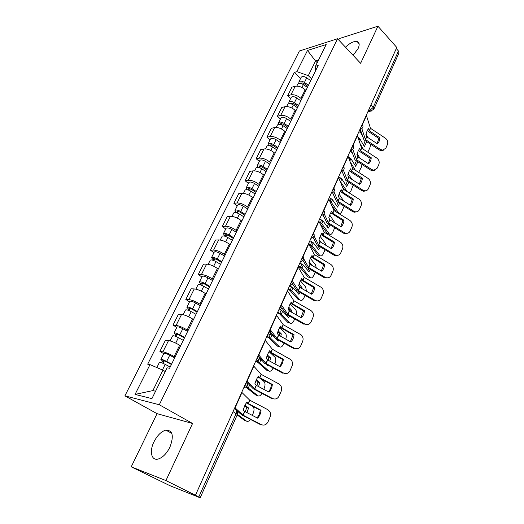 <?xml version="1.0" encoding="UTF-8"?>
<svg xmlns="http://www.w3.org/2000/svg" width="524" height="524" viewBox="0 0 524 524"><rect width="100%" height="100%" fill="white"/><g stroke="black" fill="none" stroke-linecap="round" stroke-linejoin="round"><path stroke-width="0.79" d="M169.92 447.155C174.092 435.863 172.73 430.191 165.846 430.119C161.274 431.435 157.311 435.352 153.951 441.863C149.216 451.243 151.364 460.943 158.13 459.05C162.689 457.622 166.619 453.66 169.92 447.155M353.124 55.328L358.108 48.562C359.811 44.632 359.457 42.28 357.034 41.488C353.805 41.069 349.953 42.968 345.473 47.18M131.223 466.819L165.931 480.56L195.439 495.246L396.786 47.461L377.935 26.2L360.617 63.312L337.554 38.743L299.394 50.992L124.909 395.856L157.056 413.665L131.223 466.819L169.796 485.624L200.175 497.793L198.779 497.014L236.18 413.488C236.999 411.307 236.769 409.951 235.499 409.421L234.339 408.727M377.935 26.2L339.362 38.56L338.687 39.948M165.931 480.56L192.563 423.477L159.296 404.744L337.554 38.743M195.439 495.246L198.779 497.014M396.288 48.575L398.463 51.025L398.993 52.937L373.848 109.195L373.226 107.394L398.463 51.025M305.892 90.475L305.178 89.781C301.857 86.925 298.529 85.759 295.195 86.277L291.92 87.167L287.656 95.702L290.925 94.851C294.259 94.366 297.599 95.545 300.946 98.388L301.667 99.088M290.617 98.525L287.656 95.702M295.837 110.964L295.104 110.269C291.724 107.433 288.364 106.241 285.036 106.68L281.768 107.472L277.406 116.21L280.668 115.457C283.988 115.051 287.362 116.263 290.774 119.086L291.514 119.773M280.438 119.007L277.406 116.21M285.547 131.93L284.801 131.249C281.342 128.439 277.956 127.208 274.635 127.568L271.38 128.262L266.913 137.209L270.155 136.554C273.476 136.233 276.882 137.471 280.366 140.275L281.119 140.956M270.011 139.974L266.913 137.209M275.008 153.408L274.242 152.733C270.718 149.943 267.299 148.685 263.978 148.954L260.742 149.556L256.164 158.713L259.393 158.156C262.707 157.934 266.14 159.204 269.703 161.975L270.476 162.65M259.334 161.444L256.164 158.713M264.214 175.409L263.428 174.741C259.832 171.983 256.374 170.693 253.066 170.863L249.843 171.355L245.153 180.741L248.369 180.295C251.677 180.164 255.142 181.468 258.771 184.212L259.563 184.874M248.402 183.433L245.153 180.741M253.151 197.948L252.345 197.293C248.671 194.561 245.186 193.238 241.885 193.31L238.682 193.697L233.874 203.312L237.071 202.978C240.365 202.945 243.87 204.288 247.577 207L248.389 207.655M237.195 205.965L233.874 203.312M241.813 221.056L240.988 220.407C237.234 217.709 233.711 216.353 230.422 216.32L227.246 216.589L222.314 226.447L225.49 226.23C228.772 226.303 232.309 227.678 236.095 230.363L236.927 231.005M225.713 229.06L222.314 226.447M230.187 244.747L229.342 244.105C225.51 241.446 221.953 240.051 218.672 239.913L215.515 240.058L210.465 250.164L213.615 250.072C216.884 250.256 220.453 251.671 224.324 254.317L225.176 254.952M213.943 252.732L210.465 250.164M218.259 269.041L217.401 268.419C213.478 265.792 209.888 264.358 206.62 264.109L203.489 264.122L198.308 274.491L201.432 274.53C204.688 274.831 208.297 276.286 212.253 278.892L213.124 279.515M201.871 277.006L198.308 274.491M206.03 293.971L205.139 293.361C201.131 290.781 197.509 289.3 194.26 288.927L191.149 288.809L185.837 299.446L188.928 299.63C192.17 300.049 195.812 301.542 199.86 304.11L200.758 304.719M189.492 301.909L185.837 299.446M193.474 319.561L192.563 318.959C188.463 316.417 184.802 314.904 181.573 314.407L178.494 314.145L173.038 325.057L176.103 325.384C179.326 325.935 183 327.474 187.14 329.996L188.057 330.585M176.784 327.467L173.038 325.057M180.577 345.827L179.653 345.244C175.455 342.748 171.754 341.19 168.545 340.554L165.499 340.142L159.899 351.355L162.925 351.833C166.128 352.521 169.848 354.1 174.079 356.575L175.023 357.152M163.737 353.7L159.899 351.355M317.216 62.716L315.54 61.007L308.322 75.633L311.584 78.875M308.322 75.633L296.872 71.657L307.483 50.481L326.164 44.54L315.487 66.234L315.297 71.31M165.243 371.549L162.944 370.18L152.87 390.596L135.061 394.408L151.921 398.626L167.084 367.809L169.566 368.267L318.179 65.448L315.487 66.234M135.061 394.408L149.995 364.619L162.944 370.18M296.872 71.657L294.344 72.391L147.689 364.187L149.995 364.619M124.909 395.856L159.296 404.744M157.056 413.665L192.563 423.477M152.87 390.596L155.562 391.225M318.494 60.129L315.54 61.007L307.483 50.481M300.573 78.515L294.344 72.391M379.913 137.812L369.335 130.803L368.549 128.413L367.082 130.954L365.89 134.386L366.689 136.764L377.313 143.773C378.95 142.286 379.821 140.301 379.913 137.812L378.878 138.447L368.392 131.517L367.37 130.338M366.328 115.201L370.455 128.282L385.343 138.166C387.518 139.895 388.225 141.984 387.459 144.434L385.88 148.109L381.872 150.781L379.422 150.047L380.463 149.445L382.92 150.172M361.848 128.662L365.444 139.567L380.463 149.445M360.276 129.415L363.964 139.823L379.422 150.047M383.902 149.988L381.872 150.781M378.878 138.447L377.057 143.602M366.715 141.709L364.35 146.569L359.811 138.736L357.912 137.295M358.914 131.694L360.63 132.631L362.287 135.5M361.01 131.622L359.34 130.731M370.619 144.27L369.931 147.689L367.828 152.209M365.962 134.111L367.94 137.596M360.06 143.622L363.381 149.307M363.518 145.135L365.163 140.687M307.929 86.329L303.448 83.159L300.769 82.923L300.743 83.421M308.453 85.268L304.451 82.425C301.837 80.873 299.977 80.709 298.863 81.941L298.942 83.349M310.712 80.657L306.723 77.814C304.117 76.262 302.263 76.104 301.149 77.349L298.863 81.941M307.378 87.449L303.37 84.613C300.75 83.054 298.89 82.89 297.783 84.115L296.8 86.093M371.221 157.737L360.558 150.794L359.654 148.397L358.147 151.023L356.929 154.508L357.781 156.827L368.562 163.822C370.232 162.296 371.116 160.265 371.221 157.737L370.193 158.327L359.556 151.403L358.508 150.257M357.25 135.388L361.632 148.154L376.743 158.025C378.944 159.761 379.658 161.877 378.872 164.372L377.254 168.125L372.905 170.837L370.717 170.123L371.745 169.553L373.94 170.274M352.75 149.229L356.51 159.696L371.745 169.553M351.25 150.087L355.03 159.912L370.717 170.123M375.164 170.097L372.905 170.837M370.193 158.327L368.28 163.645M362.333 178.101L351.434 171.119L350.556 168.839L349.01 171.544L347.772 175.095L348.67 177.348L359.615 184.33C361.318 182.758 362.222 180.682 362.333 178.101L361.311 178.651L350.517 171.741L349.449 170.621M347.962 156.041L352.606 168.479L367.946 178.33C370.18 180.066 370.894 182.214 370.095 184.762L368.444 188.601C367.684 190.173 366.44 190.906 364.724 190.802L363.702 191.319L361.815 190.644L362.837 190.12L364.724 190.802M343.443 170.241L347.366 180.282L362.837 190.12M342.008 171.171L345.886 180.459L361.815 190.644M366.211 190.664L363.702 191.319M361.311 178.651L359.313 184.14M357.892 161.837L355.619 166.291L350.916 158.615L348.257 156.794M350.045 151.41L351.787 152.353L352.449 153.421M351.617 151.102L350.458 150.486M362.025 164.503L361.357 167.182L358.698 172.396M357.185 153.63L359.936 158.235M350.065 161.693L355.344 170.241M354.748 164.87L356.346 160.842M298.005 106.542L293.453 103.379L290.768 103.097L290.813 103.752M298.51 105.52L294.442 102.684C291.789 101.125 289.923 100.936 288.835 102.108L289.006 103.595M300.822 100.805L296.774 97.968C294.128 96.409 292.261 96.226 291.174 97.412L288.835 102.108M297.416 107.754L293.335 104.924C290.682 103.366 288.816 103.169 287.728 104.335L286.635 106.536M348.846 182.411L346.691 186.452L341.825 178.946L338.602 176.857M339.978 180.911L347.268 191.732M340.986 171.564L342.467 172.344M353.176 185.155L350.956 190.854L349.102 192.884M348.218 173.608L351.879 179.404M342.251 186.551L344.504 189.983M345.781 185.051L347.314 181.435M287.853 127.234L283.229 124.07L280.53 123.749L280.72 124.588M288.338 126.251L284.198 123.428C281.512 121.863 279.633 121.64 278.572 122.754L278.86 124.326M290.709 121.424L286.582 118.594C283.903 117.035 282.03 116.819 280.962 117.946L278.572 122.754M287.211 128.537L283.071 125.714C280.373 124.149 278.499 123.926 277.438 125.033L276.233 127.456M353.241 198.937L342.179 191.967L341.248 189.754L339.657 192.544L338.399 196.146L339.349 198.341L350.458 205.303C352.194 203.685 353.124 201.557 353.241 198.937L352.233 199.441L340.187 191.457M338.458 177.178L343.377 189.262L358.947 199.1C361.213 200.836 361.94 203.011 361.115 205.611L359.425 209.541C358.56 211.29 357.178 212.03 355.259 211.775L354.25 212.246L352.711 211.637L353.72 211.159L355.259 211.775M333.906 191.712L338.019 201.34L353.72 211.159M332.583 192.773L336.539 201.478L352.711 211.637M357.041 211.703L354.25 212.246M352.233 199.441L350.137 205.107M343.941 220.25L332.786 213.353L331.725 211.152L330.094 214.028L328.81 217.696L329.812 219.818L341.098 226.768C342.866 225.091 343.816 222.923 343.941 220.25L342.945 220.709L330.709 212.77M328.731 198.819L333.932 210.53L349.744 220.342C352.043 222.084 352.776 224.285 351.931 226.944L350.202 230.966C349.22 232.905 347.667 233.645 345.552 233.193L344.55 233.619L343.397 233.114L344.399 232.682L345.552 233.193M324.133 213.635L328.45 222.89L344.399 232.682M322.941 214.86L326.976 222.982L343.397 233.114M347.641 233.226L344.55 233.619M342.945 220.709L340.751 226.551M334.423 242.062L323.013 235.125L321.972 233.056L320.302 236.023L318.992 239.756L319.974 241.715L331.509 248.73C333.316 247.001 334.286 244.78 334.423 242.062L333.441 242.474L321.009 234.588M318.762 220.977L324.271 232.296L340.325 242.081C342.663 243.824 343.397 246.051 342.532 248.769L340.764 252.882C339.637 255.037 337.914 255.764 335.589 255.07L334.6 255.45L333.867 255.09L334.856 254.71L335.589 255.07M314.092 236.023L318.658 244.944L334.856 254.71M313.077 237.418L317.184 244.99L333.867 255.09M338 255.26L334.6 255.45M333.441 242.474L331.135 248.507M339.585 203.443L337.561 207.065L332.524 199.736L329.255 197.653M329.832 201.288L331.312 202.434L338.746 213.078C339.893 213.916 340.967 213.32 341.969 211.303L344.078 206.246M343.777 201.124L339.054 194.05M338.668 212.999L338.203 213.189M331.45 204.963L336.388 212.063M336.611 205.677L338.052 202.487M277.465 148.41L272.755 145.266L270.043 144.893L270.502 145.98M277.917 147.48L273.711 144.663C270.98 143.098 269.1 142.836 268.065 143.89L268.504 145.574M280.347 142.535L276.155 139.718C273.436 138.153 271.55 137.897 270.508 138.965L268.065 143.89M276.77 149.825L272.552 147.008C269.821 145.443 267.934 145.181 266.906 146.222L265.576 148.888M330.087 224.953L328.227 228.143L323.007 220.997L319.686 218.927M319.358 222.163L321.769 223.761L329.38 234.045C330.579 234.955 331.712 234.346 332.779 232.204L334.705 227.783M335.052 223.047L329.694 214.984M329.275 234.032L327.376 233.494L329.157 233.783M320.033 223.565L327.376 233.494M327.231 226.781L328.561 224.017M266.814 170.103L262.026 166.966L259.308 166.547L259.563 167.726M267.253 169.219L262.969 166.416C260.199 164.844 258.312 164.549 257.304 165.532L257.952 167.359M269.736 164.156L265.471 161.346C262.714 159.774 260.821 159.493 259.806 160.495L257.304 165.532M259.812 167.818L260.552 166.331M266.074 171.617L261.784 168.813C259.007 167.248 257.12 166.946 256.112 167.922L254.664 170.837M309.108 244.669L310.201 245.271L317.865 255.005L319.797 255.496C321.048 256.485 322.247 255.85 323.387 253.583L325.057 249.784M320.354 246.955L318.677 249.706L313.273 242.763L309.9 240.699M308.623 243.522L312.009 245.586L319.653 255.332M320.976 242.37L319.018 239.809M325.856 245.317L325.096 242.979L320.131 236.409M319.764 255.489L317.865 255.005M317.629 248.363L318.828 246.038M255.909 192.321L251.035 189.203L248.311 188.725L248.92 189.826L248.088 189.924M256.321 191.489L251.965 188.699C249.155 187.127 247.256 186.793 246.273 187.71L247.236 189.721M258.869 186.302L254.526 183.505C251.723 181.933 249.83 181.612 248.841 182.542L246.273 187.71M248.756 190.153L249.548 188.555M255.116 193.952L250.747 191.162C247.931 189.583 246.038 189.249 245.055 190.153L243.477 193.33M324.677 264.384L313.09 257.474L311.996 255.476L310.274 258.542L308.944 262.341L309.979 264.227L321.697 271.216C323.544 269.428 324.533 267.155 324.677 264.384L323.708 264.744L311.086 256.917M308.564 243.667L314.38 254.579L330.69 264.325C333.061 266.074 333.801 268.334 332.917 271.111L331.103 275.323C329.819 277.7 327.913 278.401 325.391 277.419L324.114 277.589L325.391 277.419M303.756 258.856L308.629 267.528L325.083 277.255M302.957 260.454L307.162 267.522L324.114 277.589M328.103 277.818L324.415 277.753M323.708 264.744L321.304 270.98M298.274 266.552L300.2 267.574L308.138 277.006L309.992 277.438C311.295 278.506 312.553 277.844 313.771 275.454L315.16 272.303M310.372 269.474L308.905 271.766L303.304 265.039L299.879 262.976M298.575 265.871L302.014 267.928L309.926 277.373M311.06 264.908L311.872 265.065L309.121 261.692M316.319 268.026L315.5 264.731L310.359 258.358M310.005 277.458L308.138 277.006M307.811 270.45L308.839 268.57M244.734 215.095L239.776 211.991L237.038 211.46L237.68 212.515L236.317 212.639L234.981 210.432L237.608 205.133C238.564 204.281 240.47 204.642 243.313 206.214L247.728 208.997M245.121 214.316L240.686 211.532C237.831 209.96 235.924 209.587 234.981 210.432M237.418 213.045L238.269 211.329M243.883 216.838L239.442 214.061C236.579 212.482 234.673 212.109 233.73 212.941L232.014 216.392M314.708 287.244L303.016 280.412L301.772 278.441L300.003 281.604L298.647 285.469L299.741 287.276L311.656 294.233C313.535 292.399 314.551 290.067 314.708 287.244L313.752 287.552L300.92 279.783M298.104 266.919L304.248 277.392L320.819 287.106C323.229 288.848 323.976 291.141 323.066 293.984L321.212 298.294C319.791 300.861 317.747 301.542 315.081 300.344L298.444 290.709L299.905 287.414M293.06 282.095L298.444 290.709M292.562 283.962L296.898 290.597L314.118 300.619L315.081 300.344M313.752 287.552L311.223 293.984M288.004 289.379L289.962 290.407L298.182 299.525L299.977 299.931C301.339 301.038 302.656 300.337 303.933 297.835L305.027 295.353M300.121 292.516L298.903 294.35L293.106 287.84L289.621 285.796M288.285 288.757L291.776 290.8L299.977 299.931M298.66 285.416L300.141 287.106L301.942 287.493L299.034 284.159M306.461 291.22L305.682 286.995L300.363 280.838M301.713 288.462L301.942 287.493M297.756 293.06L298.588 291.626M300.056 287.499L300.141 287.106M233.285 238.433L228.235 235.342L225.484 234.759L226.158 235.774L224.809 235.846L223.394 233.717L226.093 228.294C227.023 227.514 228.929 227.914 231.818 229.492L236.311 232.256M233.638 237.713L229.126 234.948C226.224 233.37 224.311 232.957 223.394 233.717M225.798 236.514L226.709 234.673M232.368 240.293L227.848 237.536C224.94 235.957 223.034 235.545 222.117 236.291L220.257 240.031M304.49 310.653L292.523 303.796L291.305 301.968L289.484 305.23L288.102 309.167L289.255 310.889L301.366 317.813C303.285 315.913 304.326 313.529 304.49 310.653L303.547 310.902L290.512 303.2M287.394 290.748L293.872 300.756L311.033 310.634C313.241 312.428 313.889 314.688 312.985 317.406L311.079 321.821C309.632 324.454 307.549 325.181 304.837 323.989L287.925 314.393L289.425 311.02M281.82 305.551L287.925 314.393M281.84 307.929L286.386 314.236L303.887 324.212L304.837 323.989M303.547 310.902L300.907 317.557M277.491 312.762L279.475 313.791L287.99 322.574L289.792 323.02C291.2 324.074 292.556 323.315 293.866 320.74L294.645 318.965M289.608 316.11L288.665 317.465L282.659 311.197L280.222 309.717M277.746 312.193L281.296 314.23L289.792 323.02M288.351 308.295L289.969 310.018L291.77 310.444L288.711 307.175M296.27 314.917C296.741 312.71 296.551 311.02 295.7 309.854L290.152 303.861M291.351 312.114L291.77 310.444M287.46 316.208L288.056 315.232M289.693 311.171L289.969 310.018M221.541 262.367L216.399 259.295L213.641 258.646L214.349 259.622L213.013 259.635L211.526 257.598L214.29 252.037C215.181 251.337 217.093 251.782 220.028 253.361L224.606 256.112M221.862 261.699L217.27 258.954C214.323 257.376 212.403 256.924 211.526 257.598M213.877 260.579L214.853 258.614M220.565 264.351L215.96 261.607C213.006 260.028 211.087 259.57 210.209 260.238L208.205 264.273M212.737 260.186L213.013 259.635M294.023 334.633L281.86 327.808L280.576 326.072L278.709 329.439L277.294 333.447L278.513 335.085L290.82 341.976C292.778 340.011 293.846 337.567 294.023 334.633L293.099 334.823L279.855 327.192M276.41 315.173L283.242 324.697L301.103 334.836C303.023 336.677 303.54 338.864 302.649 341.399L300.704 345.925C299.217 348.63 297.095 349.39 294.337 348.218L277.15 338.674L278.683 335.209M270.017 329.393L277.15 338.674M270.731 332.334L275.611 338.458L293.407 348.381L294.337 348.218M293.099 334.823L290.335 341.7M266.723 336.716L268.733 337.744L277.556 346.181L279.364 346.665C280.818 347.654 282.22 346.829 283.563 344.189L284.015 343.161M278.807 340.273L278.178 341.144L271.956 335.118L270.083 333.952M266.952 336.205L270.561 338.229L279.364 346.665M277.805 331.757L279.547 333.487L281.362 333.952L278.159 330.775M285.75 339.146C286.523 336.657 286.445 334.698 285.501 333.284L279.705 327.454M280.707 336.343L281.362 333.952M276.914 339.919L277.242 339.408M279.05 335.412L279.547 333.487M209.495 286.91L204.255 283.857L201.491 283.15L202.238 284.08L200.908 284.041L199.343 282.095L202.185 276.384C203.037 275.775 204.956 276.259 207.936 277.844L212.6 280.576M209.79 286.307L205.107 283.582C202.113 282.004 200.188 281.506 199.343 282.095M201.648 285.272L202.69 283.17M208.454 289.032L203.757 286.307C200.764 284.722 198.838 284.224 198 284.801L195.832 289.15M200.502 284.859L200.908 284.041M283.301 359.209L271.019 352.475L269.578 350.779L267.659 354.257L266.212 358.344L267.502 359.883L280.019 366.735C282.017 364.711 283.111 362.202 283.301 359.209L282.39 359.34L268.93 351.781M265.144 340.227L272.349 349.233L290.879 359.654C292.53 361.508 292.929 363.623 292.065 365.988L290.067 370.625C288.547 373.402 286.386 374.208 283.582 373.049L266.1 363.551L267.672 360.008M258.587 354.807L266.1 363.551M259.092 357.099L264.568 363.283L282.665 373.147L283.582 373.049M282.39 359.34C282.22 362.11 281.257 364.475 279.495 366.446M255.686 361.259L257.729 362.287L266.873 370.35L268.681 370.881C270.188 371.811 271.629 370.92 273.004 368.202L273.115 367.959M262.118 360.643L259.085 358.488M256.491 361.101L259.557 362.818L268.681 370.881M267.712 365.025L267.437 365.392L265.956 364.075M267.017 355.816L268.884 357.512L270.698 358.023L267.351 354.964M270.017 352.554L275.054 357.27C276.037 358.894 276.017 361.036 274.989 363.695L274.884 363.938M269.781 361.154L270.698 358.023M268.111 360.243L268.884 357.512M197.135 312.094L191.797 309.068L189.026 308.289L189.812 309.173L188.496 309.075L186.845 307.228L189.76 301.366C190.579 300.848 192.504 301.379 195.531 302.964L200.286 305.675M197.397 311.557L192.622 308.852C189.583 307.274 187.657 306.73 186.845 307.228M189.105 310.608L190.219 308.361M196.028 314.354L191.247 311.649C188.195 310.064 186.269 309.514 185.47 310.005L183.138 314.682M187.946 310.175L188.496 309.075M272.31 384.4L259.727 377.653L258.306 376.108L256.328 379.704L254.854 383.869L256.21 385.31L268.943 392.116C270.987 390.026 272.107 387.452 272.31 384.4L271.412 384.465L257.736 376.992M253.59 365.922L261.09 374.313L278.879 383.902L280.353 385.114C281.761 386.954 282.05 388.978 281.218 391.186L279.168 395.941C277.615 398.79 275.408 399.648 272.552 398.502L254.775 389.07L256.387 385.428M246.863 380.882L254.775 389.07M246.431 381.839L253.249 388.736L271.655 398.535L272.552 398.502M271.412 384.465C271.229 387.321 270.22 389.777 268.386 391.821M245.802 387.112L255.922 395.116L257.736 395.692C259.131 396.524 260.526 395.751 261.921 393.367M246.162 386.817L248.284 388.029L257.736 395.692M248.481 383.968L247.125 383.306M255.994 380.49L257.952 382.134L259.773 382.69L256.295 379.762M260.965 378.865L264.358 381.839C265.295 383.457 265.249 385.566 264.227 388.179L263.716 389.332M258.548 386.581L259.773 382.69M256.865 385.684L257.952 382.134M184.448 337.941L179.012 334.941L176.234 334.089L177.06 334.921L175.756 334.764L174.02 333.022L177.014 327.009C177.787 326.583 179.719 327.166 182.797 328.745L187.644 331.437M184.677 337.476L179.811 334.797C176.719 333.212 174.793 332.616 174.02 333.022M176.228 336.611L177.407 334.22M183.269 340.345L178.396 337.659C175.298 336.081 173.365 335.478 172.606 335.871L170.103 340.895M175.062 336.166L175.756 334.764M261.037 410.233L248.33 403.578L246.739 402.091L244.701 405.805L243.202 410.05L244.813 411.504L257.585 418.145C259.668 415.984 260.821 413.344 261.037 410.233L260.159 410.233L246.26 402.838M241.728 392.293L249.732 400.172L267.731 409.63L269.513 411.209C270.698 413.017 270.888 414.962 270.089 417.025L267.993 421.905C266.395 424.826 264.148 425.73 261.247 424.604L243.156 415.237L244.813 411.504M234.824 407.652L243.156 415.237M236.468 410.259L241.636 414.838L260.369 424.564L261.247 424.604M234.47 408.438L235.571 409.441M260.159 410.233C259.963 413.181 258.908 415.715 256.989 417.838M234.759 408.7L234.424 408.537M244.708 405.799L246.752 407.364L248.579 407.973L244.983 405.203M252.633 406.29L253.393 407.017C254.278 408.615 254.212 410.698 253.197 413.272L252.273 415.381M247.007 412.643L248.579 407.973M237.438 414.405L246.522 421.126C247.728 421.84 249.011 421.257 250.367 419.383M237.195 414.956L244.701 420.497L246.522 421.126M245.304 411.759L246.752 407.364M171.427 364.475L165.879 361.501L163.095 360.577L163.973 361.357L162.676 361.134L160.855 359.503L163.927 353.327C164.66 353.006 166.593 353.635 169.724 355.22L174.662 357.885M171.617 364.088L166.658 361.429C163.514 359.844 161.582 359.202 160.855 359.503M163.003 363.315L164.261 360.774M170.176 367.029L165.204 364.376C162.054 362.791 160.121 362.143 159.401 362.431L156.846 367.56M161.824 362.85L162.676 361.134M244.236 386.725L245.802 384.577L246.26 382.225M256.216 360.073L257.756 357.958L258.188 355.691M267.888 334.116L269.408 332.033L269.814 329.845M279.266 308.819L280.766 306.769L281.139 304.654M290.355 284.159L291.829 282.135L292.182 280.098M301.169 260.107L302.623 258.122L302.951 256.151M311.714 236.652L313.149 234.693L313.45 232.787M322.011 213.759L323.426 211.834L323.701 209.993C325.168 212.77 324.369 214.552 321.304 215.325M332.052 191.424L333.447 189.518L333.709 187.743C335.144 190.52 334.345 192.282 331.319 193.055M341.864 169.612L343.24 167.732L343.475 166.016M351.44 148.312L352.796 146.458L353.019 144.801M360.794 127.502L362.136 125.675L362.339 124.077M368.326 110.761L369.708 110.466L373.226 107.394L370.913 105.01M368.85 109.588L370.664 111.081L373.848 109.195M174.079 356.575L179.653 345.244M187.14 329.996L192.563 318.959M199.86 304.11L205.139 293.361M212.253 278.892L217.401 268.419M224.324 254.317L229.342 244.105M236.095 230.363L240.988 220.407M247.577 207L252.345 197.293M258.771 184.212L263.428 174.741M269.703 161.975L274.242 152.733M280.366 140.275L284.801 131.249M290.774 119.086L295.104 110.269M300.946 98.388L305.178 89.781M176.103 325.384L181.573 314.407M188.928 299.63L194.26 288.927M201.432 274.53L206.62 264.109M213.615 250.072L218.672 239.913M225.49 226.23L230.422 216.32M237.071 202.978L241.885 193.31M248.369 180.295L253.066 170.863M259.393 158.156L263.978 148.954M270.155 136.554L274.635 127.568M280.668 115.457L285.036 106.68M290.925 94.851L295.195 86.277M162.925 351.833L168.545 340.554M359.929 129.428L360.957 129.146M350.595 150.185L351.617 149.903M341.045 171.433L342.048 171.145M331.26 193.186L332.242 192.898M321.238 215.469L322.201 215.181M310.974 238.296L311.904 238.014M300.462 261.686L301.346 261.411M289.674 285.665L290.519 285.403M278.624 310.254L279.41 310.005M267.279 335.471L268 335.242M255.647 361.35L256.288 361.147M243.706 387.911L244.249 387.734M233.042 411.615L237.385 414.53C237.981 412.978 237.686 411.576 236.494 410.331M372.04 110.885L367.92 111.651M369.269 130.712L370.396 128.19M365.379 139.469L366.623 136.672M362.503 124.365L366.459 115.562M369.407 130.862L370.527 128.341M365.516 139.626L366.761 136.823M359.811 138.736L359.012 140.524M358.56 137.635L358.259 138.303M301.497 83.644L302.04 82.556M304.451 82.425L306.723 77.814M301.942 87.495L303.37 84.613M360.42 150.643L361.567 148.063M356.444 159.604L357.715 156.735M353.189 145.083L357.388 135.742M360.558 150.794L361.704 148.213M356.582 159.755L357.853 156.886M351.368 171.027L352.541 168.387M347.301 180.191L348.604 177.256M343.659 166.291L348.106 156.388M351.512 171.178L352.685 168.538M347.445 180.335L348.742 177.407M350.916 158.615L349.829 161.045M349.639 157.528L349.03 158.883M291.442 103.948L292.032 102.77M294.442 102.684L296.774 97.968M291.822 107.996L293.335 104.924M341.825 178.946L340.639 181.579M340.521 177.865L339.591 179.942M281.152 124.732L281.781 123.454M284.198 123.428L286.582 118.594M281.46 128.976L283.071 125.714M342.113 191.876L343.312 189.177M337.947 201.249L339.277 198.249M333.899 187.998L338.609 177.518M342.257 192.02L343.456 189.321M338.091 201.393L339.428 198.399M332.635 213.209L333.867 210.445M328.378 222.798L329.74 219.733M323.904 210.235L328.889 199.146M332.786 213.353L334.011 210.589M328.528 222.942L329.891 219.877M322.941 235.04L324.199 232.211M318.579 244.859L319.974 241.715M313.666 233.01L318.933 221.292M323.092 235.178L324.349 232.355M318.736 245.003L320.131 241.859M332.524 199.736L331.312 202.434M331.194 198.668L329.982 201.367M270.613 146.019L271.294 144.637M273.711 144.663L276.155 139.718M270.843 150.473L272.552 147.008M337.155 212.534L338.445 212.724M323.007 220.997L321.769 223.761M321.651 219.949L320.413 222.713M262.969 166.416L265.471 161.346M259.969 172.488L261.784 168.813M313.273 242.763L312.009 245.586M311.891 241.721L310.621 244.551M251.965 188.699L254.526 183.505M248.828 195.052L250.747 191.162M313.018 257.389L314.302 254.494M308.551 267.443L309.979 264.227M303.18 256.341L308.741 243.974M313.175 257.526L314.459 254.631M308.708 267.581L310.136 264.365M303.304 265.039L302.014 267.928M301.896 264.011L300.599 266.906M240.686 211.532L243.313 206.214M237.405 218.181L239.442 214.061M302.852 280.274L304.169 277.307M298.28 290.571L299.741 287.276M292.431 280.261L298.294 267.214M303.016 280.412L304.333 277.445M293.106 287.84L291.776 290.8M291.665 286.831L290.335 289.792M229.126 234.948L231.818 229.492M225.693 241.892L227.848 237.536M292.444 303.717L293.794 300.678M287.761 314.262L289.255 310.889M281.408 304.785L287.591 291.03M292.608 303.848L293.957 300.809M282.659 311.197L281.296 314.23M281.185 310.201L279.829 313.234M217.27 258.954L220.028 253.361M213.681 266.218L215.96 261.607M281.781 327.729L283.163 324.618M276.973 338.543L278.513 335.085M270.227 329.648L276.613 315.441M281.945 327.86L283.327 324.749M271.956 335.118L270.561 338.229M270.456 334.142L269.061 337.253M205.107 283.582L207.936 277.844M201.354 291.174L203.757 286.307M270.849 352.344L272.264 349.154M265.923 363.427L267.502 359.883M258.81 355.056L265.36 340.482M271.019 352.475L272.434 349.285M260.985 359.634L259.557 362.818M259.452 358.671L258.024 361.861M192.622 308.852L195.531 302.964M188.706 316.791L191.247 311.649M259.642 377.581L261.09 374.313M254.592 388.946L256.21 385.31M247.099 381.118L253.819 366.165M259.819 377.706L261.273 374.431M249.581 385.12L248.284 388.029M248.179 383.817L246.712 387.085M179.811 334.797L182.797 328.745M175.717 343.089L178.396 337.659M248.147 403.46L249.64 400.107M242.972 415.119L244.629 411.386M235.073 407.862L241.97 392.515M248.33 403.578L249.817 400.225M237.791 411.478L237.542 412.028M166.658 361.429L169.724 355.22M162.44 369.964L165.204 364.376M165.846 430.119L171.774 433.341M357.034 41.488L359.117 43.747M359.968 129.343C362.87 128.583 363.676 126.867 362.372 124.188M350.641 150.08C353.582 149.32 354.381 147.591 353.045 144.886M341.098 171.315C344.078 170.549 344.877 168.8 343.495 166.075M311.046 238.138C314.145 237.365 314.95 235.571 313.47 232.748M300.534 261.528C303.665 260.749 304.483 258.935 302.977 256.085M289.752 285.501C292.923 284.715 293.748 282.881 292.228 279.999M278.696 310.09C281.905 309.298 282.737 307.437 281.205 304.516M267.351 335.314C270.6 334.509 271.452 332.622 269.893 329.655M255.712 361.206C259.007 360.381 259.871 358.468 258.299 355.449M243.758 387.78C247.105 386.941 247.983 384.989 246.391 381.924M237.385 414.53L200.175 497.793M338.746 213.078L337.81 212.941M329.38 234.045L327.598 233.756M319.797 255.496L318.009 255.168M309.992 277.438L308.197 277.072"/></g></svg>
